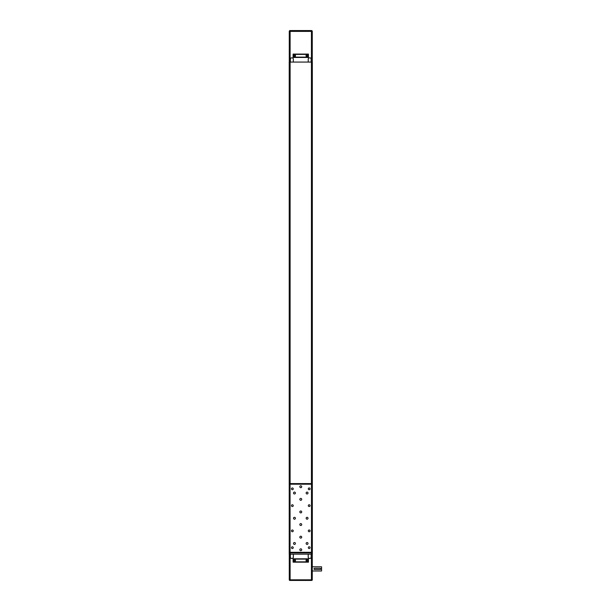 <?xml version="1.0" encoding="UTF-8"?>
<svg xmlns="http://www.w3.org/2000/svg" width="611" height="611" viewBox="0 0 611 611"><rect width="100%" height="100%" fill="white"/><g stroke="black" fill="none" stroke-linecap="round" stroke-linejoin="round"><path stroke-width="0.92" d="M321.577 566.794L321.577 570.995L321.577 566.794L312.274 566.794M293.417 560.486A1.054 1.054 0 0 1 294.471 559.439A1.054 1.054 0 0 1 295.518 560.486A1.054 1.054 0 0 1 294.471 561.54A1.054 1.054 0 0 1 293.417 560.486L293.104 558.805L293.104 562.166L308.44 562.166L308.44 558.805L293.104 558.805L293.104 562.166L293.417 560.486M306.027 560.486A1.054 1.054 0 0 1 307.073 559.439A1.054 1.054 0 0 1 308.127 560.486A1.054 1.054 0 0 1 307.073 561.54A1.054 1.054 0 0 1 306.027 560.486M295.518 55.761A1.054 1.054 0 0 1 294.471 56.815A1.054 1.054 0 0 1 293.417 55.761A1.054 1.054 0 0 1 294.471 54.715A1.054 1.054 0 0 1 295.518 55.761M308.127 57.129L293.417 57.129L293.417 54.402L308.127 54.402L308.127 55.761A1.054 1.054 0 0 1 307.073 56.815A1.054 1.054 0 0 1 306.027 55.761A1.054 1.054 0 0 1 307.073 54.715A1.054 1.054 0 0 1 308.127 55.761L308.44 57.449L308.44 54.081L293.104 54.081L293.104 57.449L308.44 57.449M289.423 550.206L289.423 549.335L289.423 550.206M289.423 537.596L289.423 536.733L289.423 537.596M289.423 524.994L289.423 524.123L289.423 524.994M291.485 547.67A0.878 0.878 0 0 1 292.364 546.792A0.878 0.878 0 0 1 293.249 547.67A0.878 0.878 0 0 1 292.364 548.548A0.878 0.878 0 0 1 291.485 547.67M308.295 547.67A0.878 0.878 0 0 1 309.174 546.792A0.878 0.878 0 0 1 310.06 547.67A0.878 0.878 0 0 1 309.174 548.548A0.878 0.878 0 0 1 308.295 547.67M308.295 530.86A0.878 0.878 0 0 1 309.174 529.981A0.878 0.878 0 0 1 310.06 530.86A0.878 0.878 0 0 1 309.174 531.738A0.878 0.878 0 0 1 308.295 530.86M291.485 530.86A0.878 0.878 0 0 1 292.364 529.981A0.878 0.878 0 0 1 293.249 530.86A0.878 0.878 0 0 1 292.364 531.738A0.878 0.878 0 0 1 291.485 530.86M291.485 505.648A0.878 0.878 0 0 1 292.364 504.762A0.878 0.878 0 0 1 293.249 505.648A0.878 0.878 0 0 1 292.364 506.527A0.878 0.878 0 0 1 291.485 505.648M308.295 505.648A0.878 0.878 0 0 1 309.174 504.762A0.878 0.878 0 0 1 310.06 505.648A0.878 0.878 0 0 1 309.174 506.527A0.878 0.878 0 0 1 308.295 505.648M308.295 488.838A0.878 0.878 0 0 1 309.174 487.952A0.878 0.878 0 0 1 310.06 488.838A0.878 0.878 0 0 1 309.174 489.717A0.878 0.878 0 0 1 308.295 488.838M291.485 488.838A0.878 0.878 0 0 1 292.364 487.952A0.878 0.878 0 0 1 293.249 488.838A0.878 0.878 0 0 1 292.364 489.717A0.878 0.878 0 0 1 291.485 488.838M299.825 549.77A0.947 0.947 0 0 1 300.772 548.823A0.947 0.947 0 0 1 301.719 549.77A0.947 0.947 0 0 1 300.772 550.717A0.947 0.947 0 0 1 299.825 549.77M299.825 537.161A0.947 0.947 0 0 1 300.772 536.221A0.947 0.947 0 0 1 301.719 537.161A0.947 0.947 0 0 1 300.772 538.108A0.947 0.947 0 0 1 299.825 537.161M299.825 499.34A0.947 0.947 0 0 1 300.772 498.393A0.947 0.947 0 0 1 301.719 499.34A0.947 0.947 0 0 1 300.772 500.287A0.947 0.947 0 0 1 299.825 499.34M299.825 486.73A0.947 0.947 0 0 1 300.772 485.791A0.947 0.947 0 0 1 301.719 486.73A0.947 0.947 0 0 1 300.772 487.677A0.947 0.947 0 0 1 299.825 486.73M293.524 518.25A0.947 0.947 0 0 1 294.471 517.311A0.947 0.947 0 0 1 295.411 518.25A0.947 0.947 0 0 1 294.471 519.197A0.947 0.947 0 0 1 293.524 518.25M306.134 518.25A0.947 0.947 0 0 1 307.073 517.311A0.947 0.947 0 0 1 308.02 518.25A0.947 0.947 0 0 1 307.073 519.197A0.947 0.947 0 0 1 306.134 518.25M293.524 543.469A0.947 0.947 0 0 1 294.471 542.522A0.947 0.947 0 0 1 295.411 543.469A0.947 0.947 0 0 1 294.471 544.416A0.947 0.947 0 0 1 293.524 543.469M306.134 543.469A0.947 0.947 0 0 1 307.073 542.522A0.947 0.947 0 0 1 308.02 543.469A0.947 0.947 0 0 1 307.073 544.416A0.947 0.947 0 0 1 306.134 543.469M299.825 524.559A0.947 0.947 0 0 1 300.772 523.612A0.947 0.947 0 0 1 301.719 524.559A0.947 0.947 0 0 1 300.772 525.506A0.947 0.947 0 0 1 299.825 524.559M299.825 511.949A0.947 0.947 0 0 1 300.772 511.002A0.947 0.947 0 0 1 301.719 511.949A0.947 0.947 0 0 1 300.772 512.896A0.947 0.947 0 0 1 299.825 511.949M293.524 493.039A0.947 0.947 0 0 1 294.471 492.092A0.947 0.947 0 0 1 295.411 493.039A0.947 0.947 0 0 1 294.471 493.986A0.947 0.947 0 0 1 293.524 493.039M306.134 493.039A0.947 0.947 0 0 1 307.073 492.092A0.947 0.947 0 0 1 308.02 493.039A0.947 0.947 0 0 1 307.073 493.986A0.947 0.947 0 0 1 306.134 493.039M312.122 552.291A0.634 0.634 0 0 1 311.488 552.924L311.488 552.291L312.122 552.291L312.122 484.21L311.488 484.21L311.488 483.584A0.634 0.634 0 0 1 312.122 484.21M312.274 62.07L312.274 31.39L311.434 31.39L311.434 483.584L290.11 483.584L290.11 62.07L289.217 62.07L289.217 554.185L312.328 554.185L312.328 62.07L290.11 62.07L290.11 31.39L311.434 31.39L311.434 30.55L290.11 30.55L290.11 31.39L289.27 31.39A0.84 0.84 0 0 1 290.11 30.55A0.84 0.84 0 0 0 289.27 31.39L289.27 62.07M293.311 62.07L293.311 59.13A1.26 1.26 0 0 0 292.05 57.869L291.63 57.869A1.26 1.26 0 0 0 290.37 59.13L290.37 62.07M311.175 62.07L311.175 59.13A1.26 1.26 0 0 0 309.914 57.869L309.494 57.869A1.26 1.26 0 0 0 308.234 59.13L308.234 62.07M289.423 484.21A0.634 0.634 0 0 1 290.057 483.584L290.057 484.21L289.423 484.21L289.423 552.291L290.057 552.291L290.057 552.924A0.634 0.634 0 0 1 289.423 552.291M290.057 552.924L311.488 552.924M311.488 483.584L290.057 483.584M290.11 580.45L290.11 579.816L311.434 579.816L311.434 552.924L290.11 552.924L290.11 579.816L289.27 579.816A0.634 0.634 0 0 0 289.897 580.45L311.648 580.45A0.634 0.634 0 0 0 312.274 579.816L311.434 579.816L311.434 580.45M306.898 56.082L307.257 55.448L306.898 56.082M294.288 56.082L294.647 55.448L294.288 56.082M293.417 54.402L308.127 54.402M311.434 30.55A0.84 0.84 0 0 1 312.274 31.39A0.84 0.84 0 0 0 311.434 30.55M293.417 559.118L308.127 559.118L308.44 562.166L293.104 562.166M306.898 560.806L307.257 560.172L306.898 560.806M294.288 560.806L294.647 560.172L294.288 560.806M320.103 569.521A0.634 0.634 0 0 0 320.737 568.894A0.634 0.634 0 0 0 320.103 568.261L314.642 568.261A0.634 0.634 0 0 0 314.008 568.894A0.634 0.634 0 0 0 314.642 569.521L320.103 569.521M311.175 554.185L311.175 557.125A1.26 1.26 0 0 1 309.914 558.385L309.494 558.385A1.26 1.26 0 0 1 308.234 557.125L308.234 554.185M312.274 554.185L312.274 579.816M308.181 554.185L308.181 557.125A1.314 1.314 0 0 0 309.494 558.439L309.914 558.439A1.314 1.314 0 0 0 311.228 557.125L311.228 554.185M289.27 554.185L289.27 579.816A0.634 0.634 0 0 0 289.897 580.45M293.311 554.185L293.311 557.125A1.26 1.26 0 0 1 292.05 558.385L291.63 558.385A1.26 1.26 0 0 1 290.37 557.125L290.37 554.185M290.317 554.185L290.317 557.125A1.314 1.314 0 0 0 291.63 558.439L292.05 558.439A1.314 1.314 0 0 0 293.364 557.125L293.364 554.185M311.488 484.21L311.488 552.291L290.057 552.291L290.057 484.21L311.488 484.21M308.127 561.853L293.417 561.853M312.274 570.995L321.577 570.995"/></g></svg>

